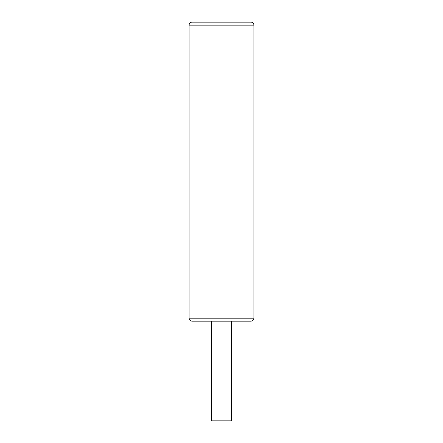 <?xml version="1.0" encoding="UTF-8"?>
<svg xmlns="http://www.w3.org/2000/svg" width="443" height="443" viewBox="0 0 443 443"><rect width="100%" height="100%" fill="white"/><g stroke="black" fill="none" stroke-linecap="round" stroke-linejoin="round"><path stroke-width="0.66" d="M192.096 321.175L250.904 321.175A2.99 2.99 90 0 0 253.894 318.185L253.894 25.14A2.99 2.99 0 0 0 250.904 22.15L192.096 22.15A2.99 2.99 0 0 0 189.106 25.14L189.106 318.185A2.99 2.99 -90 0 0 192.096 321.175M221.5 321.175L211.532 321.175L211.532 420.85L231.467 420.85L231.467 321.175L221.5 321.175M222.297 22.15L240.322 22.15M216.743 22.15L202.678 22.15M233.533 22.15L226.257 22.15M189.106 318.185L253.894 318.185M189.106 25.14L253.894 25.14"/></g></svg>
